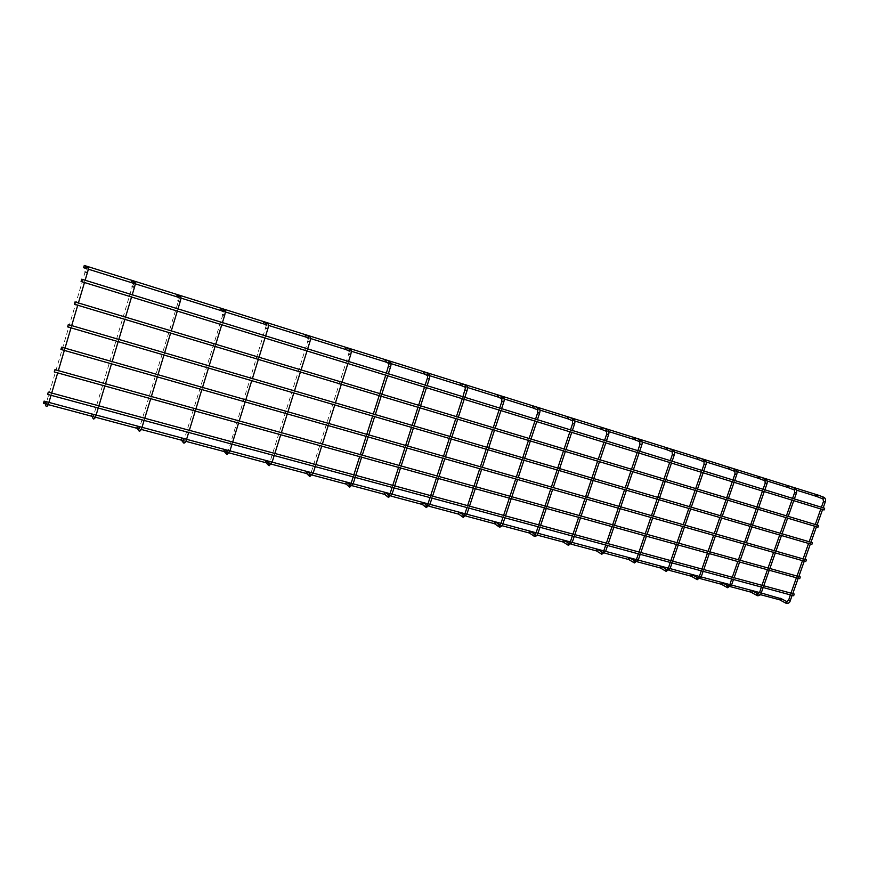 <?xml version="1.0" encoding="UTF-8"?>
<svg xmlns="http://www.w3.org/2000/svg" width="869" height="869" viewBox="0 0 869 869"><rect width="100%" height="100%" fill="white"/><g stroke="black" fill="none" stroke-linecap="round" stroke-linejoin="round"><path stroke-width="0.65" stroke-dasharray="4.34 3.26" d="M46.546 401.912L47.35 403.314L45.84 404.096L44.982 402.684M86.791 266.294L87.53 267.739L86.02 268.499L85.173 267.011M781.47 598.415L781.025 600.164L781.828 598.958M794.136 593.994L793.679 595.765M818.359 495.189L817.577 496.731L818.142 495.015M817.577 496.731L816.393 496.362M93.45 414.513L93.939 415.762L92.472 416.544L91.647 415.154M133.272 280.828L134 282.262L132.522 283.001L131.708 281.545M138.736 426.625L139.236 427.863L137.791 428.634L136.998 427.266M178.438 294.96L179.144 296.362L177.7 297.1L176.918 295.666M182.783 438.4L183.261 439.627L181.86 440.387L181.089 439.051M222.355 308.691L223.029 310.07L221.617 310.809L220.867 309.397M225.614 449.86L226.103 451.076L224.723 451.826L223.985 450.511M265.056 322.041L265.708 323.409L264.328 324.137L263.6 322.747M267.304 461.004L267.782 462.21L266.425 462.96L265.718 461.656M306.594 335.043L307.224 336.379L305.877 337.096L305.182 335.738M307.887 471.856L308.354 473.051L307.029 473.79L306.344 472.508M346.253 349.696L345.634 348.382M347.013 347.687L347.633 349.001L346.307 349.718M347.404 482.425L347.861 483.598L346.568 484.337L345.905 483.077M385.619 361.982L385.032 360.678M386.379 359.994L386.966 361.287L385.673 361.993M385.89 492.723L386.347 493.885L385.076 494.613L384.446 493.375M423.963 373.942L423.388 372.671M424.702 371.986L425.278 373.257L424.018 373.963M423.409 502.76L423.844 503.901L422.606 504.628L421.997 503.412M461.32 385.597L460.766 384.337M462.047 383.663L462.601 384.913L461.363 385.619M459.973 512.536L460.407 513.666L459.19 514.383L458.593 513.188M497.72 396.959L497.177 395.721M498.437 395.047L498.98 396.286L497.763 396.97M495.634 522.073L496.047 523.192L494.852 523.898L494.287 522.725M533.208 408.028L532.686 406.811M533.914 406.138L534.435 407.355L533.24 408.039M530.405 531.372L530.818 532.48L529.645 533.186M529.503 533.131L529.102 532.024M567.805 418.825L567.305 417.631M568.511 416.957L569.021 418.163L567.848 418.836M564.339 540.453L564.741 541.55L563.59 542.245M563.46 542.191L563.069 541.105M601.565 429.362L601.087 428.178M602.26 427.515L602.749 428.699L601.598 429.373M597.459 549.317L597.85 550.392L596.721 551.076M596.601 551.033L596.21 549.958M635.196 437.824L635.663 438.986L634.544 439.649L634.044 438.476M629.797 557.963L630.177 559.028L629.069 559.712M628.95 559.669L628.569 558.604M666.653 449.675L666.208 448.523M667.338 447.872L667.794 449.023L666.686 449.686M661.374 566.414L661.733 567.457L660.657 568.141M660.538 568.098L660.179 567.044M698.046 459.462L697.611 458.332M698.73 457.691L699.165 458.821L698.079 459.473M692.213 574.659L692.571 575.702L691.507 576.364M691.398 576.332L691.051 575.289M729.373 467.272L729.797 468.391L728.733 469.043L728.287 467.913M722.356 582.719L722.693 583.751L721.65 584.413M721.552 584.381L721.205 583.349M758.659 478.374L758.246 477.277M759.321 476.647L759.734 477.744L758.68 478.384M751.804 590.605L752.141 591.615L751.109 592.278M751.022 592.234L750.686 591.224M787.922 487.509L787.531 486.423M788.585 485.793L788.976 486.879L787.944 487.52M780.601 598.306L780.927 599.306L779.917 599.958M779.83 599.925L779.504 598.926M817.175 494.743L817.566 495.808L816.556 496.438L816.143 495.363M800.197 576.929L799.73 578.689M806.28 559.821L805.791 561.58M812.374 542.669L811.863 544.418M818.489 525.473L817.957 527.222M824.616 508.235L824.062 509.984M47.773 405.475L46.883 404.15L45.362 404.943M45.47 403.933L45.851 406.214L47.752 405.584M48.936 402.369L46.589 401.76M87.454 272.681L85.064 271.932M88.366 268.586L86.835 269.347L85.955 268.38M94.667 418.445L94.33 416.87L93.005 416.87M92.136 416.392L92.994 418.771L94.417 418.706M96.144 415.002L93.874 414.404L96.187 415.056M134.532 287.324L132.207 286.585M135.303 283.24L133.815 284L133.011 283.229M138.269 429.959L139.105 431.1L140.561 430.318L140.072 429.069L138.953 429.004M142.016 427.287L139.8 426.679M180.252 301.532L178.004 300.826M180.937 297.339L179.448 298.23L178.732 297.622M182.794 442.06L183.609 442.94L185.032 442.169L184.532 440.931L183.609 440.833M184.434 438.66L186.629 439.247L184.445 438.617M224.691 315.349L222.507 314.654M225.267 310.928L223.789 312.058L223.17 311.58M226.136 453.759L226.874 454.454L228.265 453.694L227.026 452.347M227.83 450.283L229.97 450.848L227.863 450.218M267.891 328.775L265.762 328.102M268.293 324.104L268.293 324.767L266.37 325.136M268.293 465.111L268.966 465.665L270.324 464.904L269.249 463.557M272.127 462.123L270.107 461.504L269.846 463.688L269.412 463.231M309.896 341.832L307.832 341.169L270.107 461.504M310.07 336.922L310.19 337.845L308.386 338.302M309.929 476.56L311.254 475.81L310.331 474.496M311.135 472.573L313.166 473.116L311.167 472.497L310.45 474.289M350.761 354.541L348.751 353.889L311.178 472.497M350.696 349.468L350.957 350.576L349.273 351.109L348.762 353.889M349.805 487.172L351.109 486.434L350.316 485.141M353.107 483.805L351.163 483.197L353.118 483.805M390.539 366.903L388.584 366.273M390.279 361.786L390.626 362.96L389.062 363.829M388.639 497.513L389.92 496.775L389.258 495.526M390.094 493.603L392.028 494.211L390.116 493.603M429.264 378.938L427.331 378.341M428.851 373.822L429.253 375.017L427.809 375.723M426.473 507.583L427.722 506.855L427.157 505.595M429.894 504.346L427.993 503.824M466.979 390.67L465.121 390.062M466.457 385.564L466.881 386.77L465.578 387.455M463.34 517.392L464.567 516.675L463.981 515.469M466.816 514.231L465.024 513.633M503.716 402.086L501.913 401.5M503.108 397.014L503.542 398.208L502.195 398.86M499.284 526.962L500.49 526.245L499.914 525.061M502.803 523.855L501.065 523.279M539.53 413.22L537.77 412.645M538.834 408.18L539.269 409.364L537.965 410.016M534.337 536.292L535.521 535.576L535.108 534.478M537.9 533.251L536.195 532.675M574.431 424.072L572.725 423.507M573.67 419.064L574.105 420.248L572.834 420.889M568.532 545.384L569.684 544.689L569.282 543.581M572.128 542.408L570.477 541.843M608.485 434.652L606.812 434.098M607.942 429.927L608.072 430.85L606.834 431.502M601.891 554.27L603.021 553.575L602.684 552.51M605.53 551.348L603.912 550.783M641.691 444.982L640.062 444.439M641.007 440.192L641.224 441.202L640.008 441.843M634.457 562.927L635.565 562.243L635.239 561.2M638.128 560.071L636.553 559.517M674.105 455.052L672.508 454.52M673.312 450.251L673.562 451.293L672.378 451.934M666.251 571.389L667.338 570.716L667.034 569.684M669.945 568.587L668.413 568.044M705.737 464.893L704.183 464.372M704.857 460.092L705.139 461.157L704.009 461.808M697.296 579.656L698.372 578.982L698.068 577.961M701.033 576.897L699.534 576.364M736.619 474.496L735.109 473.985M735.674 469.716L735.967 470.781L734.892 471.432M727.625 587.726L728.678 587.064L728.396 586.054M731.383 585.022L729.927 584.5M766.784 483.87L765.307 483.37M765.774 479.123L766.078 480.177L765.024 480.829M757.268 595.623L758.3 594.95L758.029 593.961M761.048 592.962L759.625 592.441M796.265 493.027L794.82 492.538M795.189 488.313L795.493 489.366L794.462 490.007M786.239 603.325L787.249 602.673L786.988 601.696M790.04 600.718L788.65 600.207M825.061 501.989L823.649 501.511M823.931 497.296L824.236 498.339L823.171 498.969M46.861 402.065L47.252 404.313L46.22 404.096L46.665 401.739L85.129 271.943L86.205 269.064L86.726 269.303L85.912 268.456M51.021 395.308L51.695 393.049M57.669 372.899L58.342 370.628M64.339 350.413L65.012 348.143M71.019 327.852L71.692 325.593M77.732 305.225L78.406 302.955M84.467 282.523L85.14 280.252M761.222 592.995L759.419 592.517M731.546 585.054L729.732 584.576M701.174 576.929L699.349 576.44M670.075 568.608L668.25 568.12M638.237 560.092L636.401 559.603M605.628 551.37L603.781 550.87M572.215 542.43L570.346 541.93M537.976 533.262L536.086 532.762M502.869 523.866L500.989 523.279M466.859 514.231L464.948 513.72M429.927 504.357L427.993 503.835M272.138 462.134L270.053 461.58M142.049 427.32L139.79 426.722M48.979 402.423L46.589 401.782M781.025 600.164L779.634 599.795M760.332 594.635L750.827 592.104M730.655 586.716L721.357 584.24M700.284 578.613L691.203 576.19M669.195 570.325L660.342 567.957M637.357 561.819L628.743 559.527M604.748 553.118L596.395 550.892M571.346 544.211L563.253 542.05M537.107 535.076L529.308 532.99M502 525.702L494.504 523.703M466.001 516.099L458.821 514.187M429.08 506.247L422.236 504.422M391.18 496.134L384.695 494.407M352.282 485.749L346.166 484.12M312.34 475.093L306.627 473.572M271.313 464.144L266.012 462.732M229.166 452.901L224.289 451.598M185.847 441.343L181.415 440.159M141.289 429.449L137.335 428.395M95.373 417.196L92.071 416.316M48.175 404.606L45.166 403.803M796.634 490.203L787.781 487.433M767.164 481.002L758.518 478.308M737.01 471.595L728.559 468.956M706.128 461.96L697.905 459.397M674.507 452.086L666.512 449.599M642.104 441.984L634.359 439.562M608.908 431.621L601.413 429.286M574.876 420.998L567.653 418.749M539.975 410.114L533.045 407.952M504.183 398.947L497.557 396.872M467.457 387.487L461.157 385.521M429.764 375.723L423.8 373.866M391.061 363.644L385.456 361.895M351.315 351.239L346.079 349.61M310.472 338.497L305.638 336.987M268.499 325.397L264.089 324.028M225.332 311.938L221.367 310.7M180.937 298.078L177.439 296.992M135.249 283.826L132.251 282.892M88.214 269.151L85.749 268.38M93.656 415.078L94.33 416.87L93.461 416.675L93.939 414.383L132.273 286.596L133.717 283.957L132.979 283.403M98.23 408.05L98.903 405.823M104.856 385.977L105.529 383.75M111.504 363.839L112.166 361.613M118.162 341.636L118.836 339.399M124.854 319.357L125.527 317.12M131.556 297.013L132.229 294.765M139.409 427.863L140.072 429.069L139.355 428.895L139.866 426.668L179.362 298.197L178.71 297.774M144.102 420.433L144.765 418.239M150.695 398.697L151.369 396.503M157.322 376.896L157.984 374.702M163.959 355.019L164.632 352.825M170.628 333.088L171.291 330.883M177.309 311.08L177.982 308.875M183.946 440.072L184.532 440.931L183.956 440.789L184.489 438.606L223.713 312.025L223.159 311.71M188.682 432.458L189.344 430.307M195.253 411.048L195.916 408.886M201.847 389.573L202.52 387.411M208.473 368.032L209.136 365.871M215.11 346.427L215.773 344.254M221.758 324.756L222.431 322.584M227.265 451.847L227.776 452.467L266.359 325.223M232.023 444.157L232.686 442.039M238.573 423.062L239.236 420.933M245.145 401.902L245.808 399.773M251.738 380.687L252.401 378.547M258.354 359.397L259.016 357.257M264.98 338.041L265.642 335.901M274.191 455.541L274.854 453.444M280.72 434.75L281.371 432.653M287.259 413.905L287.921 411.797M293.831 392.984L294.482 390.887M300.413 372.008L301.065 369.901M307.007 350.967L307.669 348.86M307.843 341.169L308.386 338.367M315.23 466.62L315.882 464.557M321.726 446.123L322.377 444.059M328.243 425.571L328.895 423.507M334.771 404.954L335.434 402.89M341.332 384.283L341.984 382.208M347.904 363.546L348.567 361.471M355.171 477.396L355.823 475.365M361.634 457.192L362.286 455.16M368.13 436.933L368.782 434.891M374.637 416.609L375.289 414.567M381.154 396.231L381.817 394.178M387.704 375.788L388.356 373.735M386.379 373.127L385.727 375.18M379.829 393.581L379.177 395.634M373.301 413.981L372.649 416.034M366.794 434.326L366.142 436.368M360.309 454.606L359.657 456.649M353.835 474.822L353.183 476.864M394.07 487.9L394.722 485.89M400.511 467.978L401.152 465.969M406.964 447.991L407.615 445.982M413.438 427.95L414.089 425.94M419.933 407.854L420.585 405.845M426.451 387.704L427.103 385.684M425.147 385.076L424.496 387.107M418.641 405.247L417.978 407.268M412.134 425.365L411.482 427.385M405.66 445.417L405.008 447.437M399.197 465.415L398.545 467.435M392.755 485.358L392.104 487.368M431.958 498.122L432.61 496.145M438.367 478.471L439.019 476.494M444.798 458.767L445.449 456.779M451.239 439.008L451.891 437.02M457.713 419.184L458.354 417.196M464.187 399.305L464.839 397.318M462.916 396.72L462.265 398.719M456.431 416.62L455.78 418.608M449.957 436.455L449.316 438.443M443.516 456.236L442.864 458.213M437.085 475.951L436.434 477.939M430.666 495.623L430.025 497.6M468.88 508.093L469.521 506.138M475.267 488.704L475.908 486.749M481.665 469.271L482.306 467.305M488.074 449.773L488.726 447.807M494.504 430.22L495.156 428.265M500.957 410.613L501.609 408.647M499.697 408.061L499.056 410.027M493.244 427.689L492.604 429.644M486.814 447.253L486.162 449.208M480.394 466.762L479.742 468.717M473.996 486.216L473.344 488.172M467.609 505.617L466.968 507.572M504.878 517.805L505.519 515.882M511.222 498.676L511.863 496.753M517.587 479.503L518.228 477.57M523.974 460.266L524.615 458.332M530.372 440.974L531.024 439.041M536.792 421.639L537.444 419.694M535.554 419.119L534.913 421.063M529.134 438.476L528.482 440.409M522.725 457.778L522.084 459.712M516.338 477.027L515.697 478.96M509.973 496.221L509.332 498.154M503.618 515.371L502.977 517.294M539.975 527.287L540.616 525.376M546.297 508.408L546.927 506.497M552.63 489.475L553.26 487.574M558.973 470.498L559.614 468.587M565.35 451.467L565.991 449.555M571.737 432.382L572.378 430.47M570.509 429.894L569.868 431.806M564.111 448.991L563.47 450.902M557.746 468.043L557.105 469.955M551.391 487.031L550.75 488.943M545.048 505.975L544.418 507.887M538.726 524.865L538.096 526.777M574.213 536.521L574.844 534.641M580.492 517.891L581.133 516.012M586.792 499.208L587.433 497.329M593.114 480.481L593.755 478.591M599.458 461.7L600.088 459.81M605.812 442.864L606.443 440.974M604.585 440.398L603.955 442.288M598.23 459.256L597.6 461.135M591.898 478.048L591.257 479.938M585.576 496.796L584.935 498.676M579.265 515.491L578.635 517.37M572.975 534.142L572.345 536.021M607.616 545.536L608.246 543.679M613.862 527.146L614.492 525.289M620.14 508.702L620.77 506.844M626.419 490.214L627.06 488.356M632.73 471.671L633.36 469.814M639.052 453.086L639.682 451.217M637.835 450.653L637.205 452.521M631.513 469.26L630.883 471.117M625.213 487.813L624.572 489.671M618.924 506.323L618.283 508.18M612.645 524.778L612.015 526.636M606.388 543.179L605.758 545.037M640.214 554.335L640.844 552.51M646.438 536.173L647.057 534.348M652.673 517.967L653.303 516.143M658.93 499.718L659.56 497.883M665.198 481.415L665.828 479.579M671.487 463.058L672.117 461.222M670.281 460.657L669.651 462.493M663.992 479.025L663.362 480.861M657.724 497.34L657.094 499.175M651.468 515.61L650.838 517.446M645.222 533.838L644.592 535.673M638.997 552.011L638.378 553.846M672.041 562.927L672.66 561.124M678.233 544.993L678.852 543.19M684.435 527.016L685.054 525.202M690.659 508.995L691.279 507.181M696.895 490.92L697.514 489.106M703.151 472.801L703.771 470.976M701.956 470.422L701.326 472.236M695.7 488.552L695.07 490.377M689.454 506.649L688.835 508.463M683.24 524.691L682.61 526.495M677.027 542.68L676.408 544.494M670.835 560.624L670.216 562.439M703.119 571.324L703.738 569.532M709.278 553.607L709.897 551.826M715.448 535.847L716.067 534.066M721.639 518.043L722.258 516.262M727.842 500.196L728.461 498.404M734.066 482.306L734.685 480.514M732.882 479.96L732.252 481.752M726.658 497.861L726.028 499.653M720.444 515.73L719.825 517.522M714.253 533.544L713.634 535.337M708.083 551.315L707.464 553.108M701.924 569.043L701.305 570.824M733.479 579.514L734.099 577.755M739.606 562.015L740.225 560.255M745.743 544.483L746.362 542.712M751.902 526.896L752.521 525.126M758.072 509.267L758.691 507.496M764.253 491.593L764.872 489.823M763.08 489.269L762.461 491.039M756.888 506.953L756.269 508.723M750.718 524.594L750.099 526.364M744.559 542.202L743.94 543.961M738.422 559.755L737.803 561.515M732.295 577.266L731.676 579.026M763.145 587.52L763.764 585.782M769.239 570.238L769.858 568.489M775.344 552.912L775.963 551.163M781.47 535.532L782.078 533.794M787.607 518.12L788.216 516.371M793.755 500.663L794.375 498.915M792.582 498.361L791.963 500.109M786.423 515.838L785.815 517.587M780.286 533.262L779.678 535.011M774.16 550.653L773.551 552.402M768.055 567.989L767.446 569.738M761.961 585.293L761.353 587.031M792.148 595.352L792.756 593.625M798.198 578.265L798.817 576.549M804.27 561.146L804.89 559.419M810.364 543.983L810.973 542.256M816.469 526.777L817.077 525.05M822.585 509.527L823.193 507.8M821.411 507.246L820.803 508.984M815.296 524.518L814.677 526.245M809.191 541.735L808.572 543.462M803.097 558.908L802.489 560.635M797.025 576.049L796.406 577.776M790.964 593.136L790.356 594.863"/><path stroke-width="1.3" d="M44.982 402.684L46.546 401.912M85.173 267.011L86.791 266.294L88.366 268.586M781.828 598.958L761.222 592.995M44.102 401.13L43.461 403.346L44.102 401.13M47.632 394.385L793.679 595.765L794.212 594.027L48.284 392.125L47.632 394.385L48.284 392.136M84.271 265.458L83.609 267.706L84.271 265.458L818.359 495.189M83.609 267.706L85.749 268.38M91.647 415.154L93.124 414.372L93.656 415.078M131.708 281.545L133.272 280.828L135.303 283.24M136.998 427.266L138.443 426.494L139.409 427.863M176.918 295.666L178.362 294.928L180.937 297.339M181.089 439.051L182.501 438.291L183.946 440.072M220.867 309.397L222.279 308.658L225.267 310.928M223.985 450.511L225.364 449.751L227.265 451.847M263.6 322.747L265.056 322.041L268.293 324.104M265.718 461.656L267.304 461.004L269.412 463.231M305.182 335.738L306.529 335.021L310.07 336.922M306.344 472.508L307.887 471.856L310.45 474.289M346.307 349.718L349.273 351.13L348.947 349.946L350.696 349.468M345.634 348.382L346.959 347.665L350.337 349.24C351.434 349.349 351.576 351.13 350.75 354.563L348.751 353.911M345.905 483.077L347.404 482.425L350.392 485.021M385.673 361.993L389.062 363.557L388.671 362.351L390.279 361.786M385.032 360.678L386.325 359.972L390.029 361.645C391.18 362.286 391.354 364.046 390.539 366.935L390.539 366.903M384.446 493.375L385.89 492.723L389.279 495.449M424.018 373.963L427.809 375.658L427.352 374.42L428.851 373.822M423.388 372.671L424.659 371.965L428.678 373.735C429.883 374.441 430.079 376.179 429.275 378.971L429.264 378.938M421.997 503.412L423.409 502.76L427.157 505.595M461.363 385.619L465.502 387.411L465.024 386.184L466.457 385.564M460.766 384.337L462.004 383.642L466.327 385.499C467.565 386.249 467.794 387.976 467.001 390.702L466.979 390.67M458.593 513.188L459.973 512.536L464.068 515.48M497.763 396.97L502.195 398.86M497.177 395.721L498.393 395.026L503.108 397.014M494.287 522.725L495.634 522.073L500.044 525.093M533.24 408.039L537.965 410.016M532.686 406.811L533.881 406.127L538.834 408.18M529.645 533.186L534.022 536.119M529.102 532.024L530.405 531.372L535.108 534.468L533.783 535.119L534.337 536.292M567.848 418.836L572.834 420.889M567.305 417.631L568.478 416.946L573.67 419.064M563.59 542.245L568.239 545.243M563.069 541.105L564.339 540.453L569.282 543.581L568 544.233L568.532 545.384M601.598 429.373L606.834 431.502M601.087 428.178L602.228 427.505L607.942 429.927M596.721 551.076L601.63 554.129M596.21 549.958L597.459 549.317L602.641 552.488L601.381 553.129L601.891 554.27M634.544 439.649L640.008 441.843M634.044 438.476L635.163 437.813L641.007 440.192M629.069 559.712L634.207 562.819M628.569 558.604L629.797 557.963L635.185 561.168L633.957 561.819L634.457 562.927M666.686 449.686L672.378 451.934M666.208 448.523L667.316 447.861L673.312 450.251M660.657 568.141L666.023 571.291M660.179 567.044L661.266 566.371L666.968 569.651L665.773 570.292L666.251 571.389M698.079 459.473L703.977 461.797L703.575 460.668L704.857 460.092M697.611 458.332L698.698 457.681L704.694 460.016C706.258 461.124 706.649 462.764 705.856 464.958L705.737 464.893M691.507 576.364L697.09 579.558M691.051 575.289L692.213 574.659L698.013 577.939L696.84 578.569L697.296 579.656M728.733 469.043L734.837 471.411L734.435 470.303L735.674 469.716M728.287 467.913L729.373 467.272L735.543 469.662C736.977 470.314 737.39 471.943 736.749 474.561L736.619 474.496M721.65 584.413L727.44 587.64M721.205 583.349L722.356 582.719L728.331 586.021L727.179 586.662L727.625 587.726M758.68 478.384L764.97 480.818L764.59 479.721L765.774 479.123M758.246 477.277L759.3 476.636L765.665 479.08C767.153 479.807 767.577 481.426 766.936 483.946L766.784 483.87M751.109 592.278L757.095 595.537M750.686 591.224L751.718 590.572L757.964 593.929L756.834 594.559L757.268 595.623M787.944 487.52L794.407 489.997L794.038 488.91L795.189 488.313M787.531 486.423L788.552 485.782L795.092 488.28C796.645 489.106 797.09 490.713 796.417 493.114L796.265 493.027M779.917 599.958L786.076 603.26M779.504 598.926L780.514 598.274L786.923 601.663L785.826 602.293L786.239 603.325M816.556 496.438L823.171 498.969M816.143 495.363L817.153 494.733L823.931 497.296M54.28 371.954L799.73 578.689L800.262 576.962L54.932 369.683L54.28 371.954L54.932 369.694M60.939 349.447L805.791 561.58L806.334 559.842L61.601 347.176L60.939 349.447L61.601 347.176M67.63 326.863L811.863 544.418L812.428 542.691L68.293 324.593L67.63 326.863L68.293 324.593M74.343 304.215L817.957 527.222L818.522 525.484L75.006 301.934L74.343 304.215L75.006 301.934M81.067 281.48L824.062 509.984L824.648 508.246L81.74 279.199L81.067 281.48L81.74 279.21M46.589 401.76L48.936 402.369M45.362 404.943L46.263 406.442C47.339 406.562 48.219 405.236 48.903 402.477L51.021 395.308M85.064 271.932L87.454 272.681M85.955 268.38L87.606 267.12C88.573 267.359 88.497 269.216 87.378 272.681L85.14 280.252M93.005 416.87L92.505 417.511L93.396 418.988C94.536 419.032 95.449 417.739 96.111 415.11L96.144 415.002M48.979 402.423L96.111 415.11L98.23 408.05M132.207 286.585L134.532 287.324M133.011 283.229L134.576 281.795C135.531 281.98 135.488 283.826 134.467 287.324L132.229 294.765M138.953 429.004L138.312 429.721L139.192 431.176C140.398 431.165 141.332 429.905 141.984 427.385L142.016 427.287M139.8 426.679L141.984 427.385L144.102 420.433M178.004 300.826L180.252 301.532M178.732 297.622L178.656 296.774L180.198 296.057C181.176 296.318 181.176 298.143 180.209 301.543L177.982 308.875M183.609 440.833L182.838 441.582L183.707 443.027C184.782 443.32 185.727 442.082 186.574 439.323L272.127 462.123M184.445 438.617L186.574 439.323L188.682 432.458M222.507 314.654L224.691 315.349M223.17 311.58L223.029 310.635L224.528 309.918C225.538 309.842 225.582 311.656 224.647 315.36L222.431 322.584M227.026 452.347L226.136 453.129L227.005 454.541L229.927 450.924L232.023 444.157M265.762 328.102L267.891 328.775M266.37 325.136L266.175 324.104L267.63 323.387C268.662 323.366 268.738 325.169 267.858 328.786L265.642 335.901M269.249 463.557L268.249 464.35L269.118 465.751L272.106 462.21L274.191 455.541M307.832 341.169L309.896 341.832M308.386 338.302L308.126 337.194L309.549 336.488C310.613 337.031 310.722 338.812 309.875 341.854L307.669 348.86M310.331 474.496L309.234 475.278L309.929 476.56M353.183 476.864L351.141 483.273L313.166 473.116L309.712 476.473M311.167 472.497L313.144 473.192L315.23 466.62M350.316 485.141L349.142 485.912L349.805 487.172M350.435 484.956L351.13 483.273L353.107 483.805M388.584 366.273L390.539 366.935L388.356 373.735M389.062 363.829L386.379 373.127M389.258 495.526L387.998 496.264L388.639 497.513M390.116 493.603L427.993 503.835M425.147 385.076L427.342 378.319L429.275 378.971L427.103 385.684M427.993 503.824L427.168 505.66L425.853 506.355L426.473 507.583M430.025 497.6L428.015 503.759L429.894 504.346M465.121 390.062L467.001 390.702L464.839 397.318M463.981 515.469L462.753 516.186L463.34 517.392M465.024 513.633L466.816 514.231M501.913 401.5L503.716 402.086M499.697 408.061L501.858 401.5L501.728 397.644L502.999 396.97C504.292 397.752 504.541 399.479 503.759 402.13L501.609 408.647M499.914 525.061L498.719 525.767L499.284 526.962M501.065 523.279L502.803 523.855M537.77 412.645L539.53 413.22M537.705 412.623L537.509 408.821L538.747 408.137C540.083 408.973 540.355 410.689 539.573 413.264L537.444 419.694M536.195 532.675L537.9 533.251M572.725 423.507L574.431 424.072M572.649 423.485L572.378 419.705L573.594 419.032C574.974 419.923 575.278 421.617 574.496 424.126L572.378 430.47M570.357 541.898L569.282 543.581M570.477 541.843L572.128 542.408M606.812 434.098L608.485 434.652M606.725 434.076L606.399 430.329L607.594 429.655C609.006 430.589 609.332 432.273 608.561 434.706L606.443 440.974M603.912 550.783L605.53 551.348M640.062 444.439L641.691 444.982M637.835 450.653L639.953 444.428L639.584 440.692L640.714 440.018C642.213 441.007 642.56 442.679 641.778 445.037L639.682 451.217M635.239 561.2L636.412 559.56M636.553 559.517L638.128 560.071M672.508 454.52L674.105 455.052M670.281 460.657L672.389 454.509L671.965 450.794L673.073 450.131C674.626 451.174 674.985 452.836 674.203 455.117L672.117 461.222M667.034 569.684L668.261 568.076L669.945 568.587M668.413 568.044L670.216 562.439M704.183 464.372L705.856 464.958L703.771 470.976M698.068 577.961L699.371 576.397M699.534 576.364L701.033 576.897M735.109 473.985L736.749 474.561L734.685 480.514M734.892 471.432L734.968 473.942M728.396 586.054L729.754 584.522L731.383 585.022M729.927 584.5L731.676 579.026M765.307 483.37L766.936 483.946L764.872 489.823M765.024 480.829L765.154 483.327L763.08 489.269M758.029 593.961L759.441 592.462L761.048 592.962M759.625 592.441L761.353 587.031M794.82 492.538L796.417 493.114L794.375 498.915M794.462 490.007L794.646 492.495L792.582 498.361M786.988 601.696L788.455 600.229L790.04 600.718M788.65 600.207L790.356 594.863M823.649 501.511L825.061 501.989M821.411 507.246L823.464 501.467L822.813 497.894L823.855 497.264C825.463 498.176 825.919 499.773 825.224 502.065L823.193 507.8M51.695 393.049L57.669 372.899M58.342 370.628L64.339 350.413M65.012 348.143L71.019 327.852M71.692 325.593L77.732 305.225M78.406 302.955L84.467 282.523M759.419 592.517L731.546 585.054M729.732 584.576L701.174 576.929M699.349 576.44L670.075 568.608M668.25 568.12L638.237 560.092M636.401 559.603L605.628 551.37M603.781 550.87L572.215 542.43M570.346 541.93L537.976 533.262M536.086 532.762L502.869 523.866M500.055 525.126L500.978 523.344L466.859 514.231M464.948 513.72L429.927 504.357M389.269 495.504L390.072 493.679L353.118 483.805M311.135 472.573L272.138 462.134M184.434 438.66L142.049 427.32M139.79 426.722L96.187 415.056M46.589 401.782L44.091 401.109M779.634 599.795L760.332 594.635M750.827 592.104L730.655 586.716M721.357 584.24L700.284 578.613M691.203 576.19L669.195 570.325M660.342 567.957L637.357 561.819M628.743 559.527L604.748 553.118M596.395 550.892L571.346 544.211M563.253 542.05L537.107 535.076M529.308 532.99L502 525.702M494.504 523.703L466.001 516.099M458.821 514.187L429.08 506.247M422.236 504.422L391.18 496.134M384.695 494.407L352.282 485.749M346.166 484.12L312.34 475.093M306.627 473.572L271.313 464.144M266.012 462.732L229.166 452.901M224.289 451.598L185.847 441.343M181.415 440.159L141.289 429.449M137.335 428.395L95.373 417.196M92.071 416.316L48.175 404.606M45.166 403.803L43.461 403.346M816.393 496.362L796.634 490.203M787.781 487.433L767.164 481.002M758.518 478.308L737.01 471.595M728.559 468.956L706.128 461.96M697.905 459.397L674.507 452.086M666.512 449.599L642.104 441.984M634.359 439.562L608.908 431.621M601.413 429.286L574.876 420.998M567.653 418.749L539.975 410.114M533.045 407.952L504.183 398.947M497.557 396.872L467.457 387.487M461.157 385.521L429.764 375.723M423.8 373.866L391.061 363.644M385.456 361.895L351.315 351.239M346.079 349.61L310.472 338.497M305.638 336.987L268.499 325.397M264.089 324.028L225.332 311.938M221.367 310.7L180.937 298.078M177.439 296.992L135.249 283.826M132.251 282.892L88.214 269.151M98.903 405.823L104.856 385.977M105.529 383.75L111.504 363.839M112.166 361.613L118.162 341.636M118.836 339.399L124.854 319.357M125.527 317.12L131.556 297.013M132.425 282.968L132.979 283.403M137.487 428.504L138.269 429.959M144.765 418.239L150.695 398.697M151.369 396.503L157.322 376.896M157.984 374.702L163.959 355.019M164.632 352.825L170.628 333.088M171.291 330.883L177.309 311.08M177.613 297.079L178.71 297.774M181.578 440.279L182.794 442.06M189.344 430.307L195.253 411.048M195.916 408.886L201.847 389.573M202.52 387.411L208.473 368.032M209.136 365.871L215.11 346.427M215.773 344.254L221.758 324.756M221.541 310.776L223.159 311.71M224.463 451.717L226.136 453.759M232.686 442.039L238.573 423.062M239.236 420.933L245.145 401.902M245.808 399.773L251.738 380.687M252.401 378.547L258.354 359.397M259.016 357.257L264.98 338.041M264.252 324.104L266.359 325.223M266.196 462.862L268.293 465.111M274.854 453.444L280.72 434.75M281.371 432.653L287.259 413.905M287.921 411.797L293.831 392.984M294.482 390.887L300.413 372.008M301.065 369.901L307.007 350.967M305.812 337.074L308.386 338.367M306.811 473.703L309.331 476.114M315.882 464.557L321.726 446.123M322.377 444.059L328.243 425.571M328.895 423.507L334.771 404.954M335.434 402.89L341.332 384.283M341.984 382.208L347.904 363.546M348.567 361.471L350.75 354.563M355.171 477.396L353.096 483.892L349.599 487.096M346.362 484.261L349.273 486.803M355.823 475.365L361.634 457.192M362.286 455.16L368.13 436.933M368.782 434.891L374.637 416.609M375.289 414.567L381.154 396.231M381.817 394.178L387.704 375.788M385.727 375.18L379.829 393.581M379.177 395.634L373.301 413.981M372.649 416.034L366.794 434.326M366.142 436.368L360.309 454.606M359.657 456.649L353.835 474.822M394.07 487.9L391.995 494.298L388.454 497.437M384.891 494.537L388.161 497.198M394.722 485.89L400.511 467.978M401.152 465.969L406.964 447.991M407.615 445.982L413.438 427.95M414.089 425.94L419.933 407.854M420.585 405.845L426.451 387.704M424.496 387.107L418.641 405.247M417.978 407.268L412.134 425.365M411.482 427.385L405.66 445.417M405.008 447.437L399.197 465.415M398.545 467.435L392.755 485.358M392.104 487.368L390.094 493.603M427.342 378.319L427.809 375.723M431.958 498.122L429.894 504.444L426.299 507.518M422.432 504.552L426.038 507.322M432.61 496.145L438.367 478.471M439.019 476.494L444.798 458.767M445.449 456.779L451.239 439.008M451.891 437.02L457.713 419.184M458.354 417.196L464.187 399.305M465.545 387.455L462.916 396.72M462.265 398.719L456.431 416.62M455.78 418.608L449.957 436.455M449.316 438.443L443.516 456.236M442.864 458.213L437.085 475.951M436.434 477.939L430.666 495.623M468.88 508.093L466.827 514.329L463.177 517.327M459.028 514.318L462.96 517.164M464.1 515.523L464.948 513.709M469.521 506.138L475.267 488.704M475.908 486.749L481.665 469.271M482.306 467.305L488.074 449.773M488.726 447.807L494.504 430.22M495.156 428.265L500.957 410.613M499.056 410.027L493.244 427.689M492.604 429.644L486.814 447.253M486.162 449.208L480.394 466.762M479.742 468.717L473.996 486.216M473.344 488.172L467.609 505.617M466.968 507.572L464.969 513.644M504.878 517.805L502.836 523.964C502.391 525.886 501.294 526.918 499.534 527.07L499.132 526.896M494.7 523.844L498.936 526.766M505.519 515.882L511.222 498.676M511.863 496.753L517.587 479.503M518.228 477.57L523.974 460.266M524.615 458.332L530.372 440.974M531.024 439.041L536.792 421.639M537.705 412.645L535.554 419.119M534.913 421.063L529.134 438.476M528.482 440.409L522.725 457.778M522.084 459.712L516.338 477.027M515.697 478.96L509.973 496.221M509.332 498.154L503.618 515.371M502.977 517.294L500.989 523.279M539.975 527.287L537.944 533.36C537.542 535.217 536.423 536.238 534.598 536.401L534.196 536.238M535.108 534.478L536.097 532.73M540.616 525.376L546.297 508.408M546.927 506.497L552.63 489.475M553.26 487.574L558.973 470.498M559.614 468.587L565.35 451.467M565.991 449.555L571.737 432.382M572.638 423.507L570.509 429.894M569.868 431.806L564.111 448.991M563.47 450.902L557.746 468.043M557.105 469.955L551.391 487.031M550.75 488.943L545.048 505.975M544.418 507.887L538.726 524.865M538.096 526.777L536.119 532.675M574.213 536.521L572.182 542.517L568.391 545.341M574.844 534.641L580.492 517.891M581.133 516.012L586.792 499.208M587.433 497.329L593.114 480.481M593.755 478.591L599.458 461.7M600.088 459.81L605.812 442.864M606.714 434.098L604.585 440.398M603.955 442.288L598.23 459.256M597.6 461.135L591.898 478.048M591.257 479.938L585.576 496.796M584.935 498.676L579.265 515.491M578.635 517.37L572.975 534.142M572.345 536.021L570.379 541.843M607.616 545.536L605.595 551.457L601.761 554.216M602.662 552.51L603.792 550.837M608.246 543.679L613.862 527.146M614.492 525.289L620.14 508.702M620.77 506.844L626.419 490.214M627.06 488.356L632.73 471.671M633.36 469.814L639.052 453.086M637.205 452.521L631.513 469.26M630.883 471.117L625.213 487.813M624.572 489.671L618.924 506.323M618.283 508.18L612.645 524.778M612.015 526.636L606.388 543.179M605.758 545.037L603.803 550.783M640.214 554.335L638.204 560.19L634.337 562.895M640.844 552.51L646.438 536.173M647.057 534.348L652.673 517.967M653.303 516.143L658.93 499.718M659.56 497.883L665.198 481.415M665.828 479.579L671.487 463.058M669.651 462.493L663.992 479.025M663.362 480.861L657.724 497.34M657.094 499.175L651.468 515.61M650.838 517.446L645.222 533.838M644.592 535.673L638.997 552.011M638.378 553.846L636.434 559.517M672.041 562.927L670.042 568.706L666.132 571.357M672.66 561.124L678.233 544.993M678.852 543.19L684.435 527.016M685.054 525.202L690.659 508.995M691.279 507.181L696.895 490.92M697.514 489.106L703.151 472.801M704.053 464.35L701.956 470.422M701.326 472.236L695.7 488.552M695.07 490.377L689.454 506.649M688.835 508.463L683.24 524.691M682.61 526.495L677.027 542.68M676.408 544.494L670.835 560.624M704.053 464.339L704.009 461.808M703.119 571.324L701.142 577.027L697.188 579.623M703.738 569.532L709.278 553.607M709.897 551.826L715.448 535.847M716.067 534.066L721.639 518.043M722.258 516.262L727.842 500.196M728.461 498.404L734.066 482.306M734.957 473.963L732.882 479.96M732.252 481.752L726.658 497.861M726.028 499.653L720.444 515.73M719.825 517.522L714.253 533.544M713.634 535.337L708.083 551.315M707.464 553.108L701.924 569.043M701.305 570.824L699.382 576.353M733.479 579.514L731.513 585.152L727.527 587.694M734.099 577.755L739.606 562.015M740.225 560.255L745.743 544.483M746.362 542.712L751.902 526.896M752.521 525.126L758.072 509.267M758.691 507.496L764.253 491.593M762.461 491.039L756.888 506.953M756.269 508.723L750.718 524.594M750.099 526.364L744.559 542.202M743.94 543.961L738.422 559.755M737.803 561.515L732.295 577.266M763.145 587.52L761.19 593.092C760.733 594.852 759.539 595.732 757.605 595.754L757.171 595.58M763.764 585.782L769.239 570.238M769.858 568.489L775.344 552.912M775.963 551.163L781.47 535.532M782.078 533.794L787.607 518.12M788.216 516.371L793.755 500.663M791.963 500.109L786.423 515.838M785.815 517.587L780.286 533.262M779.678 535.011L774.16 550.653M773.551 552.402L768.055 567.989M767.446 569.738L761.961 585.293M792.148 595.352L790.193 600.859C789.845 602.521 788.639 603.39 786.586 603.466L786.152 603.292M792.756 593.625L798.198 578.265M798.817 576.549L804.27 561.146M804.89 559.419L810.364 543.983M810.973 542.256L816.469 526.777M817.077 525.05L822.585 509.527M820.803 508.984L815.296 524.518M814.677 526.245L809.191 541.735M808.572 543.462L803.097 558.908M802.489 560.635L797.025 576.049M796.406 577.776L790.964 593.136"/></g></svg>
